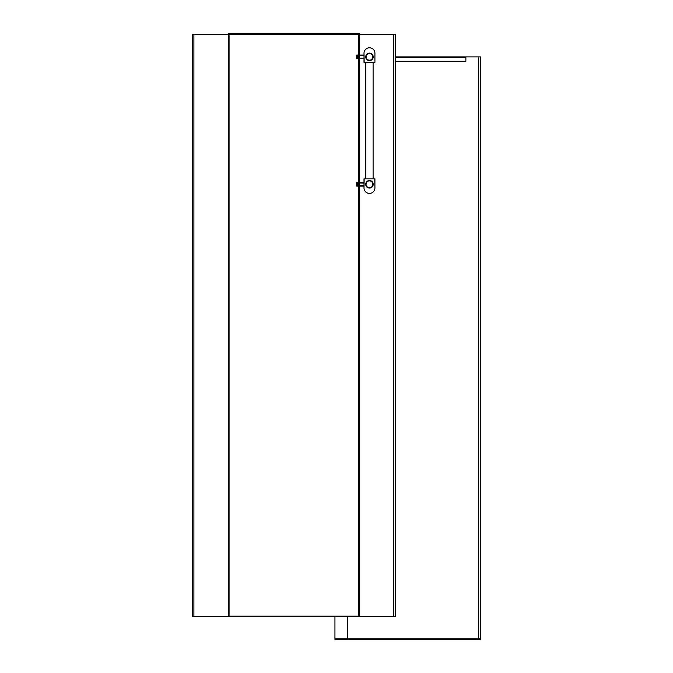 <?xml version="1.0" encoding="UTF-8"?>
<svg xmlns="http://www.w3.org/2000/svg" width="673" height="673" viewBox="0 0 673 673"><rect width="100%" height="100%" fill="white"/><g stroke="black" fill="none" stroke-linecap="round" stroke-linejoin="round"><path stroke-width="1.01" d="M374.92 187.935L374.92 178.833L364 178.833L364 187.935L364.186 178.833L374.743 178.833L374.92 187.935A5.46 5.46 0 0 1 369.46 193.395A5.46 5.46 0 0 1 364 187.935L364 178.833L374.92 178.833L374.92 187.935M364 62.345L364 53.243A5.46 5.46 0 0 1 369.46 47.783A5.46 5.46 0 0 1 374.92 53.243L374.92 62.345L364 62.345L364 53.243L364.186 62.345L374.92 62.16L374.92 53.243L374.92 62.345L364 62.345M373.103 178.833L373.103 62.345M364 55.607L357.27 55.607L357.27 58.156L364 58.156M364 58.702L356.724 58.702L356.724 55.06L364 55.06M364 183.022L357.27 183.022L357.27 185.571L364 185.571M364 186.118L356.724 186.118L356.724 182.476L364 182.476M357.27 55.607L357.27 58.156M357.27 183.022L357.27 185.571M372.85 184.301A3.39 3.39 0 0 1 367.769 187.237A3.39 3.39 0 0 1 367.769 181.357A3.39 3.39 0 0 1 372.85 184.301A3.39 3.39 0 0 1 367.769 187.237A3.39 3.39 0 0 1 367.769 181.357A3.39 3.39 0 0 1 372.85 184.301M366.07 56.885A3.39 3.39 0 0 1 371.16 53.949A3.39 3.39 0 0 1 371.16 59.821A3.39 3.39 0 0 1 366.07 56.885A3.39 3.39 0 0 1 371.16 53.949A3.39 3.39 0 0 1 371.16 59.821A3.39 3.39 0 0 1 366.07 56.885M359.39 186.118L359.39 616.661L359.39 186.118L359.39 616.661L395.278 616.661L395.278 34.197L359.39 34.197L359.39 55.06L359.39 33.65L228.332 33.65L228.332 34.197L192.444 34.197L192.444 616.661L228.332 616.661L228.332 34.197L359.39 34.197L359.39 55.06M359.39 55.607L359.39 58.156M359.39 58.702L359.39 182.476M359.39 183.022L359.39 185.571M359.39 616.661L228.332 616.661M358.659 55.06L358.659 34.744L359.205 34.197L359.205 55.06M359.205 55.607L359.205 58.156M359.205 58.702L359.205 182.476M359.205 183.022L359.205 185.571M359.205 186.118L359.205 616.661L358.659 616.115L358.659 186.118M229.064 616.115L228.517 616.661L228.517 34.197L229.064 34.744L229.064 616.115L358.659 616.115M358.659 185.571L358.659 183.022M358.659 182.476L358.659 58.702M358.659 58.156L358.659 55.607M358.659 34.744L229.064 34.744M372.741 56.885A3.272 3.272 0 0 0 367.828 54.042A3.272 3.272 0 0 0 367.828 59.72A3.272 3.272 0 0 0 372.741 56.885M369.83 53.63L369.334 53.604M393.823 34.197L359.39 34.197L395.278 34.197L393.823 34.197L393.823 616.661L395.278 616.661L395.278 34.197L395.278 616.661L393.823 616.661L393.823 34.197L393.823 616.661M480.556 638.256L480.556 56.885L395.278 56.885L478.31 56.885L478.31 639.35L480.556 639.35L480.556 638.256L334.944 638.256L334.944 639.35L347.621 639.35L347.621 616.661M334.944 638.256L334.944 616.661M395.278 57.634L465.876 57.634L465.876 61.277L395.278 61.277M478.31 639.35L347.621 639.35M373.221 184.301A3.752 3.752 0 0 1 367.584 187.548A3.752 3.752 0 0 1 367.584 181.045A3.752 3.752 0 0 1 373.221 184.301M365.708 56.885A3.752 3.752 0 0 1 371.336 53.63A3.752 3.752 0 0 1 371.336 60.133A3.752 3.752 0 0 1 365.708 56.885M193.9 34.197L193.9 616.661M365.826 178.833L365.826 62.345"/></g></svg>
